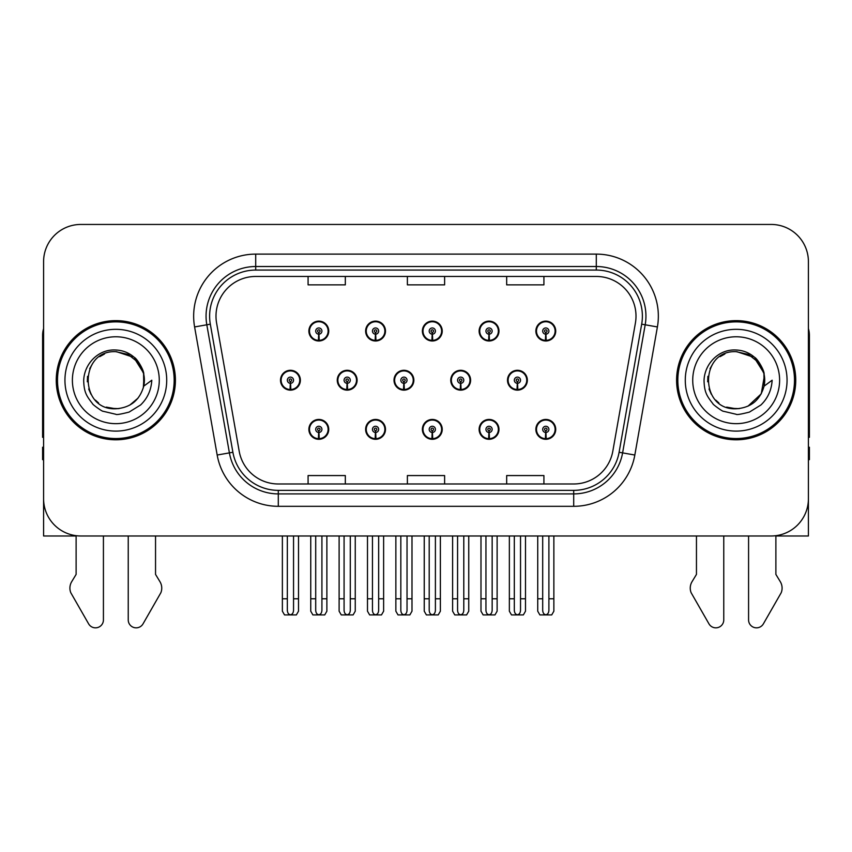 <?xml version="1.0" encoding="UTF-8"?>
<svg xmlns="http://www.w3.org/2000/svg" width="852" height="852" viewBox="0 0 852 852"><rect width="100%" height="100%" fill="white"/><g stroke="black" fill="none" stroke-linecap="round" stroke-linejoin="round"><path stroke-width="1.28" d="M736.171 535.983L748.578 535.983L748.578 619.905A7.924 7.924 0 0 0 763.371 623.866L781.199 592.736A12.407 12.407 0 0 0 780.294 581.682L775.884 574.397L775.884 535.983L808.41 535.983L808.41 261.681A37.232 37.232 0 0 0 771.167 224.449L80.834 224.449A37.232 37.232 0 0 0 43.59 261.681L43.59 535.983L76.116 535.983L76.116 574.397L71.706 581.682A12.407 12.407 0 0 0 70.801 592.736L88.629 623.866A7.924 7.924 0 0 0 103.422 619.905L103.422 535.983L115.829 535.983M422.379 429.365A9.926 9.926 0 0 0 432.305 439.291A9.926 9.926 0 0 0 442.231 429.365A9.926 9.926 0 0 0 432.305 419.429A9.926 9.926 0 0 0 422.379 429.365M479.122 429.365A9.926 9.926 0 0 0 489.048 439.291A9.926 9.926 0 0 0 498.984 429.365A9.926 9.926 0 0 0 489.048 419.429A9.926 9.926 0 0 0 479.122 429.365M535.865 429.365A9.926 9.926 0 0 0 545.802 439.291A9.926 9.926 0 0 0 555.728 429.365A9.926 9.926 0 0 0 545.802 419.429A9.926 9.926 0 0 0 535.865 429.365M365.625 429.365A9.926 9.926 0 0 0 375.562 439.291A9.926 9.926 0 0 0 385.487 429.365A9.926 9.926 0 0 0 375.562 419.429A9.926 9.926 0 0 0 365.625 429.365M394.007 380.216A9.926 9.926 0 0 0 403.933 390.141A9.926 9.926 0 0 0 413.859 380.216A9.926 9.926 0 0 0 403.933 370.279A9.926 9.926 0 0 0 394.007 380.216M450.751 380.216A9.926 9.926 0 0 0 460.676 390.141A9.926 9.926 0 0 0 470.613 380.216A9.926 9.926 0 0 0 460.676 370.279A9.926 9.926 0 0 0 450.751 380.216M507.494 380.216A9.926 9.926 0 0 0 517.43 390.141A9.926 9.926 0 0 0 527.356 380.216A9.926 9.926 0 0 0 517.43 370.279A9.926 9.926 0 0 0 507.494 380.216M337.254 380.216A9.926 9.926 0 0 0 347.19 390.141A9.926 9.926 0 0 0 357.116 380.216A9.926 9.926 0 0 0 347.19 370.279A9.926 9.926 0 0 0 337.254 380.216M365.625 331.066A9.926 9.926 0 0 0 375.562 340.992A9.926 9.926 0 0 0 385.487 331.066A9.926 9.926 0 0 0 375.562 321.129A9.926 9.926 0 0 0 365.625 331.066M422.379 331.066A9.926 9.926 0 0 0 432.305 340.992A9.926 9.926 0 0 0 442.231 331.066A9.926 9.926 0 0 0 432.305 321.129A9.926 9.926 0 0 0 422.379 331.066M479.122 331.066A9.926 9.926 0 0 0 489.048 340.992A9.926 9.926 0 0 0 498.984 331.066A9.926 9.926 0 0 0 489.048 321.129A9.926 9.926 0 0 0 479.122 331.066M535.865 331.066A9.926 9.926 0 0 0 545.802 340.992A9.926 9.926 0 0 0 555.728 331.066A9.926 9.926 0 0 0 545.802 321.129A9.926 9.926 0 0 0 535.865 331.066M308.882 429.365A9.926 9.926 0 0 0 318.808 439.291A9.926 9.926 0 0 0 328.744 429.365A9.926 9.926 0 0 0 318.808 419.429A9.926 9.926 0 0 0 308.882 429.365M280.51 380.216A9.926 9.926 0 0 0 290.436 390.141A9.926 9.926 0 0 0 300.373 380.216A9.926 9.926 0 0 0 290.436 370.279A9.926 9.926 0 0 0 280.51 380.216M308.882 331.066A9.926 9.926 0 0 0 318.808 340.992A9.926 9.926 0 0 0 328.744 331.066A9.926 9.926 0 0 0 318.808 321.129A9.926 9.926 0 0 0 308.882 331.066M56.253 380.216A59.576 59.576 0 0 0 115.829 439.792A59.576 59.576 0 0 0 175.405 380.216A59.576 59.576 0 0 0 115.829 320.64A59.576 59.576 0 0 0 56.253 380.216M676.594 380.216A59.576 59.576 0 0 0 736.171 439.792A59.576 59.576 0 0 0 795.747 380.216A59.576 59.576 0 0 0 736.171 320.64A59.576 59.576 0 0 0 676.594 380.216M215.993 316.167A39.714 39.714 0 0 1 255.706 276.453L596.293 276.453A39.714 39.714 0 0 1 635.4 323.068L612.822 451.155A39.714 39.714 0 0 1 573.705 483.979L278.295 483.979A39.714 39.714 0 0 1 239.178 451.155L216.6 323.068A39.714 39.714 0 0 1 215.993 316.167M209.613 316.167A46.104 46.104 0 0 0 210.316 324.175L232.894 452.263A46.104 46.104 0 0 0 278.295 490.358L573.705 490.358A46.104 46.104 0 0 0 619.106 452.263L641.684 324.175A46.104 46.104 0 0 0 596.293 270.063L255.706 270.063A46.104 46.104 0 0 0 209.613 316.167M194.597 326.944A62.058 62.058 0 0 1 255.706 254.109L596.293 254.109A62.058 62.058 0 0 1 657.403 326.944L634.825 455.032A62.058 62.058 0 0 1 573.705 506.312L278.295 506.312A62.058 62.058 0 0 1 217.175 455.032L194.597 326.944L206.812 324.793A49.65 49.65 0 0 1 255.706 266.516L596.293 266.516A49.65 49.65 0 0 1 645.188 324.793L622.599 452.881A49.65 49.65 0 0 1 573.705 493.904L278.295 493.904A49.65 49.65 0 0 1 229.401 452.881L206.812 324.793A49.65 49.65 0 0 1 206.067 316.167M771.167 224.449L80.834 224.449M43.59 261.681L43.59 498.739A37.232 37.232 0 0 0 80.834 535.983L771.167 535.983A37.232 37.232 0 0 0 808.41 498.739L808.41 261.681M407.384 276.453L407.384 284.856L444.616 284.856L444.616 276.453M308.083 276.453L308.083 284.856L345.326 284.856L345.326 276.453M506.674 276.453L506.674 284.856L543.917 284.856L543.917 276.453M444.616 483.979L444.616 475.565L407.384 475.565L407.384 483.979M345.326 483.979L345.326 475.565L308.083 475.565L308.083 483.979M543.917 483.979L543.917 475.565L506.674 475.565L506.674 483.979M321.918 535.983L321.918 610.309C321.715 612.982 320.682 614.452 318.808 614.739C316.944 614.452 315.911 612.982 315.709 610.309L315.709 598.786L310.746 598.786L310.746 611.193L312.897 614.92L324.729 614.92L326.88 611.193L326.88 535.983M318.68 432.465L318.403 438.663A9.308 9.308 0 0 1 309.5 429.365A9.308 9.308 0 0 1 318.808 420.057A9.308 9.308 0 0 1 328.116 429.365A9.308 9.308 0 0 1 319.223 438.663L318.946 432.465A3.099 3.099 0 0 0 321.918 429.365A3.099 3.099 0 0 0 318.808 426.256A3.099 3.099 0 0 0 315.709 429.365A3.099 3.099 0 0 0 318.68 432.465L318.755 430.601A1.246 1.246 0 0 1 317.572 429.365A1.246 1.246 0 0 1 318.808 428.119A1.246 1.246 0 0 1 320.054 429.365A1.246 1.246 0 0 1 318.861 430.601L318.946 432.465M328.425 431.847L327.786 431.847M327.786 426.884L328.425 426.884M309.84 431.847L309.201 431.847M309.201 426.884L309.84 426.884M310.746 535.983L310.746 598.786M315.709 535.983L315.709 598.786M321.918 598.786L326.88 598.786M293.546 535.983L293.546 610.309C293.344 612.982 292.311 614.452 290.436 614.739C288.572 614.452 287.529 612.982 287.337 610.309L287.337 598.786L282.374 598.786L282.374 611.193L284.525 614.92L296.358 614.92L298.509 611.193L298.509 535.983M290.308 383.315L290.031 389.513A9.308 9.308 0 0 1 281.128 380.216A9.308 9.308 0 0 1 290.436 370.908A9.308 9.308 0 0 1 299.744 380.216A9.308 9.308 0 0 1 290.841 389.513L290.575 383.315A3.099 3.099 0 0 0 293.546 380.216A3.099 3.099 0 0 0 290.436 377.106A3.099 3.099 0 0 0 287.337 380.216A3.099 3.099 0 0 0 290.308 383.315L290.383 381.451A1.246 1.246 0 0 1 289.201 380.216A1.246 1.246 0 0 1 290.436 378.97A1.246 1.246 0 0 1 291.682 380.216A1.246 1.246 0 0 1 290.489 381.451L290.575 383.315M300.053 382.697L299.414 382.697M299.414 377.734L300.053 377.734M281.469 382.697L280.819 382.697M280.819 377.734L281.469 377.734M282.374 535.983L282.374 598.786M287.337 535.983L287.337 598.786M293.546 598.786L298.509 598.786M318.68 334.165L318.403 340.363A9.308 9.308 0 0 1 309.5 331.066A9.308 9.308 0 0 1 318.808 321.747A9.308 9.308 0 0 1 328.116 331.066A9.308 9.308 0 0 1 319.223 340.363L318.946 334.165A3.099 3.099 0 0 0 321.918 331.066A3.099 3.099 0 0 0 318.808 327.956A3.099 3.099 0 0 0 315.709 331.066A3.099 3.099 0 0 0 318.68 334.165L318.755 332.301A1.246 1.246 0 0 1 317.572 331.066A1.246 1.246 0 0 1 318.808 329.82A1.246 1.246 0 0 1 320.054 331.066A1.246 1.246 0 0 1 318.861 332.301L318.946 334.165M328.425 333.547L327.786 333.547M327.786 328.574L328.425 328.574M309.84 333.547L309.201 333.547M309.201 328.574L309.84 328.574M43.59 328.574A24.825 24.825 0 0 0 42.6 335.528L42.6 437.31A24.825 24.825 0 0 1 43.59 437.246M43.59 459.643L42.6 459.643L42.6 447.236L43.59 447.236M128.237 535.983L128.237 619.905A7.924 7.924 0 0 0 143.03 623.866L160.858 592.736A12.407 12.407 0 0 0 159.952 581.682L155.543 574.397L155.543 535.983M378.661 535.983L378.661 610.309C378.469 612.982 377.425 614.452 375.562 614.739C373.687 614.452 372.654 612.982 372.452 610.309L372.452 598.786L367.489 598.786L367.489 611.193L369.64 614.92L381.472 614.92L383.624 611.193L383.624 535.983M375.423 432.465L375.157 438.663A9.308 9.308 0 0 1 366.253 429.365A9.308 9.308 0 0 1 375.562 420.057A9.308 9.308 0 0 1 384.87 429.365A9.308 9.308 0 0 1 375.966 438.663L375.689 432.465A3.099 3.099 0 0 0 378.661 429.365A3.099 3.099 0 0 0 375.562 426.256A3.099 3.099 0 0 0 372.452 429.365A3.099 3.099 0 0 0 375.423 432.465L375.508 430.601A1.246 1.246 0 0 1 374.316 429.365A1.246 1.246 0 0 1 375.562 428.119A1.246 1.246 0 0 1 376.797 429.365A1.246 1.246 0 0 1 375.615 430.601L375.689 432.465M385.168 431.847L384.529 431.847M384.529 426.884L385.168 426.884M366.584 431.847L365.945 431.847M365.945 426.884L366.584 426.884M367.489 535.983L367.489 598.786M372.452 535.983L372.452 598.786M378.661 598.786L383.624 598.786M435.404 535.983L435.404 610.309C435.212 612.982 434.179 614.452 432.305 614.739C430.43 614.452 429.397 612.982 429.206 610.309L429.206 598.786L424.243 598.786L424.243 611.193L426.383 614.92L438.226 614.92L440.377 611.193L440.377 535.983M432.166 432.465L431.9 438.663A9.308 9.308 0 0 1 422.997 429.365A9.308 9.308 0 0 1 432.305 420.057A9.308 9.308 0 0 1 441.613 429.365A9.308 9.308 0 0 1 432.709 438.663L432.443 432.465A3.099 3.099 0 0 0 435.404 429.365A3.099 3.099 0 0 0 432.305 426.256A3.099 3.099 0 0 0 429.206 429.365A3.099 3.099 0 0 0 432.166 432.465L432.252 430.601A1.246 1.246 0 0 1 431.059 429.365A1.246 1.246 0 0 1 432.305 428.119A1.246 1.246 0 0 1 433.551 429.365A1.246 1.246 0 0 1 432.358 430.601L432.443 432.465M441.922 431.847L441.272 431.847M441.272 426.884L441.922 426.884M423.337 431.847L422.688 431.847M422.688 426.884L423.337 426.884M424.243 535.983L424.243 598.786M429.206 535.983L429.206 598.786M435.404 598.786L440.377 598.786M492.158 535.983L492.158 610.309C491.955 612.982 490.922 614.452 489.048 614.739C487.184 614.452 486.151 612.982 485.949 610.309L485.949 598.786L480.986 598.786L480.986 611.193L483.137 614.92L494.969 614.92L497.121 611.193L497.121 535.983M488.92 432.465L488.643 438.663A9.308 9.308 0 0 1 479.74 429.365A9.308 9.308 0 0 1 489.048 420.057A9.308 9.308 0 0 1 498.356 429.365A9.308 9.308 0 0 1 489.453 438.663L489.186 432.465A3.099 3.099 0 0 0 492.158 429.365A3.099 3.099 0 0 0 489.048 426.256A3.099 3.099 0 0 0 485.949 429.365A3.099 3.099 0 0 0 488.92 432.465L488.995 430.601A1.246 1.246 0 0 1 487.813 429.365A1.246 1.246 0 0 1 489.048 428.119A1.246 1.246 0 0 1 490.294 429.365A1.246 1.246 0 0 1 489.101 430.601L489.186 432.465M498.665 431.847L498.026 431.847M498.026 426.884L498.665 426.884M480.081 431.847L479.442 431.847M479.442 426.884L480.081 426.884M480.986 535.983L480.986 598.786M485.949 535.983L485.949 598.786M492.158 598.786L497.121 598.786M548.901 535.983L548.901 610.309C548.709 612.982 547.666 614.452 545.802 614.739C543.927 614.452 542.894 612.982 542.692 610.309L542.692 598.786L537.729 598.786L537.729 611.193L539.88 614.92L551.713 614.92L553.864 611.193L553.864 535.983M545.663 432.465L545.397 438.663A9.308 9.308 0 0 1 536.494 429.365A9.308 9.308 0 0 1 545.802 420.057A9.308 9.308 0 0 1 555.11 429.365A9.308 9.308 0 0 1 546.207 438.663L545.93 432.465A3.099 3.099 0 0 0 548.901 429.365A3.099 3.099 0 0 0 545.802 426.256A3.099 3.099 0 0 0 542.692 429.365A3.099 3.099 0 0 0 545.663 432.465L545.749 430.601A1.246 1.246 0 0 1 544.556 429.365A1.246 1.246 0 0 1 545.802 428.119A1.246 1.246 0 0 1 547.037 429.365A1.246 1.246 0 0 1 545.855 430.601L545.93 432.465M555.408 431.847L554.769 431.847M554.769 426.884L555.408 426.884M536.824 431.847L536.185 431.847M536.185 426.884L536.824 426.884M537.729 535.983L537.729 598.786M542.692 535.983L542.692 598.786M548.901 598.786L553.864 598.786M350.289 535.983L350.289 610.309C350.087 612.982 349.054 614.452 347.19 614.739C345.316 614.452 344.283 612.982 344.08 610.309L344.08 598.786L339.117 598.786L339.117 611.193L341.269 614.92L353.101 614.92L355.252 611.193L355.252 535.983M347.052 383.315L346.775 389.513A9.308 9.308 0 0 1 337.871 380.216A9.308 9.308 0 0 1 347.19 370.908A9.308 9.308 0 0 1 356.498 380.216A9.308 9.308 0 0 1 347.595 389.513L347.318 383.315A3.099 3.099 0 0 0 350.289 380.216A3.099 3.099 0 0 0 347.19 377.106A3.099 3.099 0 0 0 344.08 380.216A3.099 3.099 0 0 0 347.052 383.315L347.126 381.451A1.246 1.246 0 0 1 345.944 380.216A1.246 1.246 0 0 1 347.19 378.97A1.246 1.246 0 0 1 348.425 380.216A1.246 1.246 0 0 1 347.243 381.451L347.318 383.315M356.796 382.697L356.157 382.697M356.157 377.734L356.796 377.734M338.212 382.697L337.573 382.697M337.573 377.734L338.212 377.734M339.117 535.983L339.117 598.786M344.08 535.983L344.08 598.786M350.289 598.786L355.252 598.786M407.032 535.983L407.032 610.309C406.841 612.982 405.808 614.452 403.933 614.739C402.059 614.452 401.026 612.982 400.834 610.309L400.834 598.786L395.86 598.786L395.86 611.193L398.012 614.92L409.855 614.92L411.995 611.193L411.995 535.983M403.795 383.315L403.528 389.513A9.308 9.308 0 0 1 394.625 380.216A9.308 9.308 0 0 1 403.933 370.908A9.308 9.308 0 0 1 413.241 380.216A9.308 9.308 0 0 1 404.338 389.513L404.072 383.315A3.099 3.099 0 0 0 407.032 380.216A3.099 3.099 0 0 0 403.933 377.106A3.099 3.099 0 0 0 400.834 380.216A3.099 3.099 0 0 0 403.795 383.315L403.88 381.451A1.246 1.246 0 0 1 402.687 380.216A1.246 1.246 0 0 1 403.933 378.97A1.246 1.246 0 0 1 405.169 380.216A1.246 1.246 0 0 1 403.986 381.451L404.072 383.315M413.55 382.697L412.9 382.697M412.9 377.734L413.55 377.734M394.955 382.697L394.316 382.697M394.316 377.734L394.955 377.734M395.86 535.983L395.86 598.786M400.834 535.983L400.834 598.786M407.032 598.786L411.995 598.786M463.786 535.983L463.786 610.309C463.584 612.982 462.551 614.452 460.676 614.739C458.802 614.452 457.769 612.982 457.577 610.309L457.577 598.786L452.614 598.786L452.614 611.193L454.766 614.92L466.598 614.92L468.749 611.193L468.749 535.983M460.538 383.315L460.272 389.513A9.308 9.308 0 0 1 451.368 380.216A9.308 9.308 0 0 1 460.676 370.908A9.308 9.308 0 0 1 469.984 380.216A9.308 9.308 0 0 1 461.081 389.513L460.815 383.315A3.099 3.099 0 0 0 463.786 380.216A3.099 3.099 0 0 0 460.676 377.106A3.099 3.099 0 0 0 457.577 380.216A3.099 3.099 0 0 0 460.538 383.315L460.623 381.451A1.246 1.246 0 0 1 459.441 380.216A1.246 1.246 0 0 1 460.676 378.97A1.246 1.246 0 0 1 461.922 380.216A1.246 1.246 0 0 1 460.73 381.451L460.815 383.315M470.293 382.697L469.654 382.697M469.654 377.734L470.293 377.734M451.709 382.697L451.059 382.697M451.059 377.734L451.709 377.734M452.614 535.983L452.614 598.786M457.577 535.983L457.577 598.786M463.786 598.786L468.749 598.786M520.529 535.983L520.529 610.309C520.327 612.982 519.294 614.452 517.43 614.739C515.556 614.452 514.523 612.982 514.32 610.309L514.32 598.786L509.358 598.786L509.358 611.193L511.509 614.92L523.341 614.92L525.492 611.193L525.492 535.983M517.292 383.315L517.015 389.513A9.308 9.308 0 0 1 508.111 380.216A9.308 9.308 0 0 1 517.43 370.908A9.308 9.308 0 0 1 526.738 380.216A9.308 9.308 0 0 1 517.835 389.513L517.558 383.315A3.099 3.099 0 0 0 520.529 380.216A3.099 3.099 0 0 0 517.43 377.106A3.099 3.099 0 0 0 514.32 380.216A3.099 3.099 0 0 0 517.292 383.315L517.366 381.451A1.246 1.246 0 0 1 516.184 380.216A1.246 1.246 0 0 1 517.43 378.97A1.246 1.246 0 0 1 518.666 380.216A1.246 1.246 0 0 1 517.483 381.451L517.558 383.315M527.037 382.697L526.398 382.697M526.398 377.734L527.037 377.734M508.452 382.697L507.813 382.697M507.813 377.734L508.452 377.734M509.358 535.983L509.358 598.786M514.32 535.983L514.32 598.786M520.529 598.786L525.492 598.786M375.423 334.165L375.157 340.363A9.308 9.308 0 0 1 366.253 331.066A9.308 9.308 0 0 1 375.562 321.747A9.308 9.308 0 0 1 384.87 331.066A9.308 9.308 0 0 1 375.966 340.363L375.689 334.165A3.099 3.099 0 0 0 378.661 331.066A3.099 3.099 0 0 0 375.562 327.956A3.099 3.099 0 0 0 372.452 331.066A3.099 3.099 0 0 0 375.423 334.165L375.508 332.301A1.246 1.246 0 0 1 374.316 331.066A1.246 1.246 0 0 1 375.562 329.82A1.246 1.246 0 0 1 376.797 331.066A1.246 1.246 0 0 1 375.615 332.301L375.689 334.165M385.168 333.547L384.529 333.547M384.529 328.574L385.168 328.574M366.584 333.547L365.945 333.547M365.945 328.574L366.584 328.574M432.166 334.165L431.9 340.363A9.308 9.308 0 0 1 422.997 331.066A9.308 9.308 0 0 1 432.305 321.747A9.308 9.308 0 0 1 441.613 331.066A9.308 9.308 0 0 1 432.709 340.363L432.443 334.165A3.099 3.099 0 0 0 435.404 331.066A3.099 3.099 0 0 0 432.305 327.956A3.099 3.099 0 0 0 429.206 331.066A3.099 3.099 0 0 0 432.166 334.165L432.252 332.301A1.246 1.246 0 0 1 431.059 331.066A1.246 1.246 0 0 1 432.305 329.82A1.246 1.246 0 0 1 433.551 331.066A1.246 1.246 0 0 1 432.358 332.301L432.443 334.165M441.922 333.547L441.272 333.547M441.272 328.574L441.922 328.574M423.337 333.547L422.688 333.547M422.688 328.574L423.337 328.574M488.92 334.165L488.643 340.363A9.308 9.308 0 0 1 479.74 331.066A9.308 9.308 0 0 1 489.048 321.747A9.308 9.308 0 0 1 498.356 331.066A9.308 9.308 0 0 1 489.453 340.363L489.186 334.165A3.099 3.099 0 0 0 492.158 331.066A3.099 3.099 0 0 0 489.048 327.956A3.099 3.099 0 0 0 485.949 331.066A3.099 3.099 0 0 0 488.92 334.165L488.995 332.301A1.246 1.246 0 0 1 487.813 331.066A1.246 1.246 0 0 1 489.048 329.82A1.246 1.246 0 0 1 490.294 331.066A1.246 1.246 0 0 1 489.101 332.301L489.186 334.165M498.665 333.547L498.026 333.547M498.026 328.574L498.665 328.574M480.081 333.547L479.442 333.547M479.442 328.574L480.081 328.574M545.663 334.165L545.397 340.363A9.308 9.308 0 0 1 536.494 331.066A9.308 9.308 0 0 1 545.802 321.747A9.308 9.308 0 0 1 555.11 331.066A9.308 9.308 0 0 1 546.207 340.363L545.93 334.165A3.099 3.099 0 0 0 548.901 331.066A3.099 3.099 0 0 0 545.802 327.956A3.099 3.099 0 0 0 542.692 331.066A3.099 3.099 0 0 0 545.663 334.165L545.749 332.301A1.246 1.246 0 0 1 544.556 331.066A1.246 1.246 0 0 1 545.802 329.82A1.246 1.246 0 0 1 547.037 331.066A1.246 1.246 0 0 1 545.855 332.301L545.93 334.165M555.408 333.547L554.769 333.547M554.769 328.574L555.408 328.574M536.824 333.547L536.185 333.547M536.185 328.574L536.824 328.574M115.584 408.758L106.298 407.118M98.566 402.943L95.339 400.089M90.951 394.21L88.672 389.002M87.33 381.803L87.554 376.339M89.694 368.714L92.399 363.9M99.727 356.647L104.53 353.995M111.005 408.342L118.609 408.619M115.829 408.768C130.441 407.767 139.749 400.227 143.743 386.148L151.805 380.216C151.209 390.099 147.471 398.363 140.58 404.977L129.057 412.102C120.664 414.232 116.255 414.967 115.829 414.274L103.124 411.271C102.442 411.814 91.909 403.997 92.644 403.848C86.659 396.052 84.029 392.676 83.688 380.471C84.241 363.676 98.587 348.851 115.829 350.012C122.784 350.289 128.929 352.739 134.275 357.361C137.055 358.575 144.308 370.726 143.754 374.273A28.542 28.542 0 0 1 143.754 386.126L143.583 373.538L138.013 362.249L128.119 354.443L115.829 351.674C79.002 349.884 79.002 410.526 115.829 408.768L119.174 408.555M129.717 405.147L138.035 398.129M143.317 387.894L144.041 375.87M143.36 372.675L134.541 358.649M132.348 356.924L116.5 351.684M132.39 403.465L134.563 401.75M166.715 380.216A50.886 50.886 0 0 1 115.829 431.101A50.886 50.886 0 0 1 64.944 380.216A50.886 50.886 0 0 1 115.829 329.319A50.886 50.886 0 0 1 166.715 380.216M115.829 438.546A58.341 58.341 0 0 1 57.499 380.216A58.341 58.341 0 0 1 115.829 321.875A58.341 58.341 0 0 1 174.17 380.216A58.341 58.341 0 0 1 115.829 438.546M115.829 423.657A43.441 43.441 0 0 1 72.388 380.216A43.441 43.441 0 0 1 115.829 336.774A43.441 43.441 0 0 1 159.271 380.216A43.441 43.441 0 0 1 115.829 423.657M735.926 408.758L726.639 407.118M718.907 402.943L715.68 400.089M711.292 394.21L709.013 389.002M707.671 381.803L707.884 376.339M710.035 368.714L712.741 363.9M720.068 356.647L724.871 353.995M731.346 408.342L738.95 408.619M736.171 408.768C750.782 407.767 760.091 400.227 764.084 386.148L772.146 380.216C771.55 390.099 767.812 398.363 760.921 404.977L749.398 412.102C741.006 414.232 736.597 414.967 736.171 414.274L723.465 411.271C722.784 411.814 712.251 403.997 712.986 403.848C707 396.052 704.37 392.676 704.029 380.471C704.583 363.676 718.928 348.851 736.171 350.012C743.125 350.289 749.27 352.739 754.616 357.361C757.396 358.575 764.649 370.726 764.095 374.273A28.542 28.542 0 0 1 764.095 386.126L763.924 373.538L758.355 362.249L748.461 354.443L736.171 351.674C699.343 349.884 699.343 410.526 736.171 408.768L739.515 408.555M747.96 406.202L761.273 393.805L764.382 375.87M763.701 372.675L754.883 358.649M752.689 356.924L736.842 351.684M752.731 403.465L754.904 401.75M787.056 380.216A50.886 50.886 0 0 1 736.171 431.101A50.886 50.886 0 0 1 685.285 380.216A50.886 50.886 0 0 1 736.171 329.319A50.886 50.886 0 0 1 787.056 380.216M736.171 438.546A58.341 58.341 0 0 1 677.83 380.216A58.341 58.341 0 0 1 736.171 321.875A58.341 58.341 0 0 1 794.501 380.216A58.341 58.341 0 0 1 736.171 438.546M736.171 423.657A43.441 43.441 0 0 1 692.729 380.216A43.441 43.441 0 0 1 736.171 336.774A43.441 43.441 0 0 1 779.612 380.216A43.441 43.441 0 0 1 736.171 423.657M696.457 535.983L696.457 574.397L692.048 581.682A12.407 12.407 0 0 0 691.142 592.736L708.971 623.866A7.924 7.924 0 0 0 723.763 619.905L723.763 535.983M808.41 328.574A24.825 24.825 0 0 1 809.4 335.528L809.4 437.31A24.825 24.825 0 0 0 808.41 437.246M808.41 447.236L809.4 447.236L809.4 459.643L808.41 459.643M596.293 254.109L596.293 270.063M206.812 324.793L210.316 324.175M278.295 506.312L278.295 490.358M573.705 490.358L573.705 506.312M619.106 452.263L634.825 455.032M217.175 455.032L232.894 452.263M641.684 324.175L657.403 326.944M255.706 254.109L255.706 270.063M318.403 438.663A9.308 9.308 0 0 1 309.5 429.365M290.031 389.513A9.308 9.308 0 0 1 281.128 380.216M318.403 340.363A9.308 9.308 0 0 1 309.5 331.066M375.157 438.663A9.308 9.308 0 0 1 366.253 429.365M431.9 438.663A9.308 9.308 0 0 1 422.997 429.365M488.643 438.663A9.308 9.308 0 0 1 479.74 429.365M545.397 438.663A9.308 9.308 0 0 1 536.494 429.365M346.775 389.513A9.308 9.308 0 0 1 337.871 380.216M403.528 389.513A9.308 9.308 0 0 1 394.625 380.216M460.272 389.513A9.308 9.308 0 0 1 451.368 380.216M517.015 389.513A9.308 9.308 0 0 1 508.111 380.216M375.157 340.363A9.308 9.308 0 0 1 366.253 331.066M431.9 340.363A9.308 9.308 0 0 1 422.997 331.066M488.643 340.363A9.308 9.308 0 0 1 479.74 331.066M545.397 340.363A9.308 9.308 0 0 1 536.494 331.066"/></g></svg>
